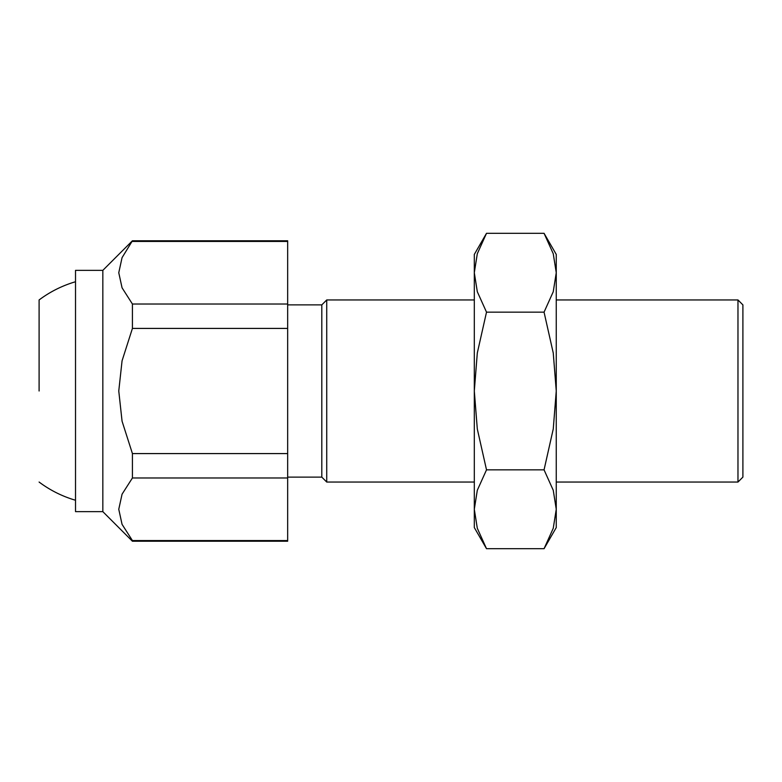 <?xml version="1.0" encoding="UTF-8"?>
<svg xmlns="http://www.w3.org/2000/svg" width="782" height="782" viewBox="0 0 782 782"><rect width="100%" height="100%" fill="white"/><g stroke="black" fill="none" stroke-linecap="round" stroke-linejoin="round"><path stroke-width="1.17" d="M75.522 270.357L102.833 270.357L102.833 511.643L75.522 511.643L75.522 270.357M287.659 304.882L321.803 304.882L321.803 477.118L326.729 482.044L474.312 482.044M321.803 304.882L326.729 299.956L326.729 482.044M737.973 391L737.973 299.956L742.9 304.882L742.9 477.118L737.973 482.044L737.973 391M132.422 453.589L287.659 453.589L287.659 477.978L132.422 477.978L132.422 453.589L122.06 421.166L118.766 391L122.06 360.834L132.422 328.411L132.422 304.022L122.06 287.805L118.766 272.723L122.06 257.649L132.422 240.768L287.659 240.768L287.659 241.433L132.422 241.433M287.659 541.232L132.422 541.232L132.422 540.567L287.659 540.567L287.659 541.232M132.422 304.022L287.659 304.022L287.659 328.411L132.422 328.411M287.659 328.411L287.659 453.589M132.422 540.567L122.06 524.351L118.766 509.278L122.06 494.195L132.422 477.978M287.659 241.433L287.659 304.022M287.659 477.978L287.659 540.567M39.1 391L39.1 299.956L39.1 391M544.057 548.7L556.256 527.576L556.256 509.278L553.255 528.27L544.057 548.7L486.512 548.7L477.303 528.27L474.312 509.278L477.303 490.285L486.512 469.845L477.303 428.986L474.312 391L474.312 527.576L486.512 548.7M556.256 254.424L544.057 233.3L553.255 253.73L556.256 272.723L556.256 391L553.255 428.986L544.057 469.845L553.255 490.285L556.256 509.278L556.256 391L553.255 353.014L544.057 312.155L553.255 291.715L556.256 272.723L556.256 254.424M486.512 233.3L474.312 254.424L474.312 391L477.303 353.014L486.512 312.155L477.303 291.715L474.312 272.723L477.303 253.73L486.512 233.3L544.057 233.3M486.512 312.155L544.057 312.155M486.512 469.845L544.057 469.845M326.729 299.956L474.312 299.956M556.256 299.956L737.973 299.956M102.833 270.357L132.422 240.768M102.833 511.643L132.422 541.232M556.256 482.044L737.973 482.044M287.659 477.118L321.803 477.118M75.522 281.745A113.81 113.81 0 0 0 39.1 299.956M39.1 482.044A113.81 113.81 0 0 0 75.522 500.255"/></g></svg>
